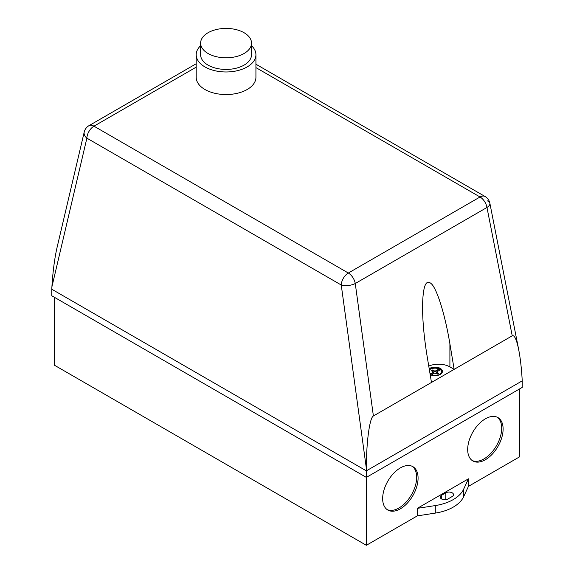 <?xml version="1.0" encoding="UTF-8"?>
<svg xmlns="http://www.w3.org/2000/svg" width="574" height="574" viewBox="0 0 574 574"><rect width="100%" height="100%" fill="white"/><g stroke="black" fill="none" stroke-linecap="round" stroke-linejoin="round"><path stroke-width="0.86" d="M244.065 32.718A25.45 14.694 180 0 1 251.52 43.115A25.45 14.694 180 0 1 235.806 56.69A25.45 14.694 180 0 1 208.068 53.504A25.45 14.694 180 0 1 200.613 43.115A25.45 14.694 180 0 1 216.326 29.539A25.45 14.694 180 0 1 244.065 32.718M251.52 43.115L251.52 54.731A25.45 14.694 180 0 1 235.806 68.306A25.45 14.694 180 0 1 208.068 65.12A25.45 14.694 180 0 1 200.613 54.731L200.613 43.115M251.52 45.712A29.862 17.242 180 0 1 255.925 54.731A29.862 17.242 180 0 1 237.493 70.659A29.862 17.242 180 0 1 204.947 66.921A29.862 17.242 180 0 1 196.2 54.731A29.862 17.242 180 0 1 200.613 45.712M255.925 54.731L255.925 77.311A29.862 17.242 180 0 1 237.493 93.239A29.862 17.242 180 0 1 204.947 89.501A29.862 17.242 180 0 1 196.2 77.311L196.2 54.731M472.18 460.52A25.048 14.465 120 0 0 491.215 452.936A25.048 14.465 120 0 0 501.69 428.218A25.048 14.465 120 0 0 497.192 417.198M467.681 449.492A25.048 14.465 -60 0 1 478.616 424.286A25.048 14.465 -60 0 1 497.916 417.571A25.048 14.465 -60 0 1 503.111 429.036A25.048 14.465 -60 0 1 492.176 454.249A25.048 14.465 -60 0 1 472.868 460.958A25.048 14.465 -60 0 1 467.681 449.492M387.156 509.604A25.048 14.465 120 0 0 406.191 502.028A25.048 14.465 120 0 0 416.667 477.31A25.048 14.465 120 0 0 412.168 466.289M382.657 498.584A25.048 14.465 -60 0 1 393.592 473.371A25.048 14.465 -60 0 1 412.893 466.662A25.048 14.465 -60 0 1 418.08 478.128A25.048 14.465 -60 0 1 407.145 503.341A25.048 14.465 -60 0 1 387.845 510.049A25.048 14.465 -60 0 1 382.657 498.584M429.316 369.462A6.752 3.896 180 0 1 439.017 368.422A6.752 3.896 180 0 1 441.758 371.557A6.752 3.896 180 0 1 441.736 371.844A6.752 3.896 180 0 1 437.273 375.231A6.752 3.896 180 0 1 430.113 374.241M442.418 371.478A7.412 4.283 0 0 0 434.97 367.274A7.412 4.283 0 0 0 429.223 368.881M429.194 368.738A7.412 4.283 180 0 1 434.97 367.116A7.412 4.283 180 0 1 442.425 371.371A7.412 4.283 180 0 1 442.425 371.392A7.412 4.283 180 0 1 435.042 375.676A7.412 4.283 180 0 1 430.177 374.643M430.084 374.076L433.313 372.21L431.397 370.696L432.667 369.965L431.799 370.947M432.014 370.323L432.014 370.811M432.667 369.965L434.712 371.069L434.712 371.565L432.667 370.452M434.712 371.069L435.286 371.069L435.286 371.565L434.712 371.565M435.286 371.069L439.017 368.917L439.017 369.405L435.286 371.565M441.743 371.801A6.752 3.896 0 0 0 440.437 369.735L436.699 371.887L436.692 372.713L438.213 373.645M436.692 372.217L438.615 373.401L437.345 374.133L434.733 373.028L431.505 374.887M433.32 371.88L433.313 372.698L430.378 374.392M433.313 372.21L433.313 372.698M440.057 369.95A6.752 3.896 0 0 0 439.017 369.405M431.476 382.449L427.228 356.899C424.164 338.179 422.6 321.483 422.529 306.803C422.894 285.077 426.195 277.78 432.43 284.898C438.292 292.826 445.41 316.826 449.901 343.804L454.149 369.355L373.394 415.978L355.263 283.513A10.023 5.783 -120 0 0 348.332 273.03L93.964 126.172L196.2 67.144M255.925 67.603L480.036 196.99A10.023 5.783 60 0 1 486.967 207.472L512.23 335.826L454.149 369.355L449.901 366.901A16.036 9.256 0 0 0 428.764 366.119M439.017 368.917A6.752 3.896 0 0 0 429.388 369.886M512.23 335.826C514.462 334.872 516.629 339.564 518.738 349.889L489.866 203.239A10.023 10.023 0 0 0 485.044 196.495A10.023 5.783 120 0 0 480.036 196.99L348.332 273.03A10.023 5.783 120 0 0 341.25 285.013A10.023 4.255 -7.8 0 0 355.263 283.513L486.967 207.472A10.023 4.649 -11.1 0 0 489.866 203.239L489.866 203.239A10.023 4.649 -11.1 0 0 487.118 200.8M84.213 132.063A10.023 6.658 13.2 0 0 86.882 138.155A10.023 5.783 -60 0 1 93.964 126.172A10.023 5.783 -120 0 0 88.956 125.677A10.023 10.023 0 0 0 84.213 132.063L56.998 247.746C54.595 258.322 52.894 271.366 51.904 286.871L86.882 138.155L341.25 285.013L366.356 468.42C366.277 442.547 369.627 417.621 373.394 415.978M518.738 349.889C520.288 357.918 521.407 367.46 522.096 378.503L522.24 380.849L366.356 470.845L51.76 289.217L51.904 286.871M366.356 468.42L366.356 477.389L522.24 387.393L522.24 380.849M447.95 498.971A4.506 2.605 180 0 1 443.035 499.538A4.506 2.605 180 0 1 440.251 497.134A4.506 2.605 180 0 1 441.571 495.29L445.826 492.836A4.506 2.605 180 0 1 450.741 492.27A4.506 2.605 180 0 1 453.525 494.68A4.506 2.605 180 0 1 452.197 496.517L447.95 498.971M463.634 489.213A40.08 23.139 180 0 1 435.293 505.572L417.305 508.356L468.456 478.824L463.634 489.213L463.634 496.74L468.456 486.357L519.405 456.94L519.405 389.029M54.595 297.397L54.595 365.308L366.356 545.3L417.305 515.883L435.293 513.099A40.08 23.139 0 0 0 463.634 496.74M417.305 515.883L417.305 508.356M468.456 478.824L468.456 486.357M51.76 289.217L51.76 295.761L366.356 477.389L366.356 545.3M449.901 366.901L449.901 343.804M441.571 498.971L441.571 495.29M445.826 499.66L445.826 492.836M435.293 513.099L435.293 505.572M196.2 63.757L88.956 125.677M485.044 196.495L255.925 64.216"/></g></svg>
